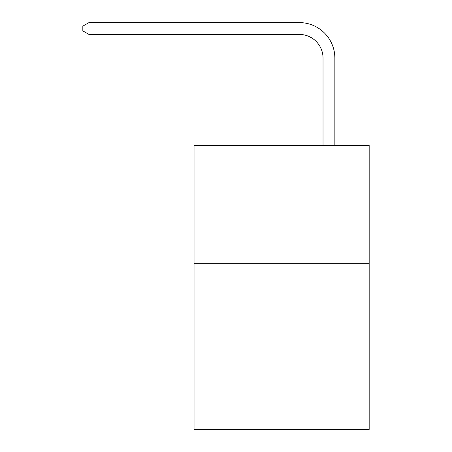 <?xml version="1.0" encoding="UTF-8"?>
<svg xmlns="http://www.w3.org/2000/svg" width="452" height="452" viewBox="0 0 452 452"><rect width="100%" height="100%" fill="white"/><g stroke="black" fill="none" stroke-linecap="round" stroke-linejoin="round"><path stroke-width="0.68" d="M369.171 263.748L369.171 429.4L194.055 429.4L194.055 145.42L369.171 145.42L369.171 263.748L194.055 263.748M323.027 145.42L323.027 58.099A23.662 23.662 96.5 0 0 299.36 34.431L88.982 34.431L82.829 30.883L82.829 26.148L88.982 22.6L299.36 22.6A35.499 35.499 -83.5 0 1 334.859 58.099L334.859 145.42M323.027 58.099A23.662 23.662 96.5 0 0 299.36 34.431A23.662 23.662 96.5 0 1 323.027 58.099A23.662 23.662 96.5 0 0 299.36 34.431A23.662 23.662 96.5 0 1 323.027 58.099A23.662 23.662 96.5 0 0 299.36 34.431A23.662 23.662 96.5 0 1 323.027 58.099A23.662 23.662 96.5 0 0 299.36 34.431A23.662 23.662 96.5 0 1 323.027 58.099A23.662 23.662 96.5 0 0 299.36 34.431A23.662 23.662 96.5 0 1 323.027 58.099A23.662 23.662 96.5 0 0 299.36 34.431A23.662 23.662 96.5 0 1 323.027 58.099A23.662 23.662 96.5 0 0 299.36 34.431A23.662 23.662 96.5 0 1 323.027 58.099A23.662 23.662 96.5 0 0 299.36 34.431A23.662 23.662 96.5 0 1 323.027 58.099A23.662 23.662 96.5 0 0 299.36 34.431A23.662 23.662 96.5 0 1 323.027 58.099A23.662 23.662 96.5 0 0 299.36 34.431A23.662 23.662 96.5 0 1 323.027 58.099A23.662 23.662 96.5 0 0 299.36 34.431A23.662 23.662 96.5 0 1 323.027 58.099A23.662 23.662 96.5 0 0 299.36 34.431A23.662 23.662 96.5 0 1 323.027 58.099A23.662 23.662 96.5 0 0 299.36 34.431A23.662 23.662 96.5 0 1 323.027 58.099A23.662 23.662 96.5 0 0 299.36 34.431A23.662 23.662 96.5 0 1 323.027 58.099A23.662 23.662 96.5 0 0 299.36 34.431A23.662 23.662 96.5 0 1 323.027 58.099A23.662 23.662 96.5 0 0 299.36 34.431A23.662 23.662 96.5 0 1 323.027 58.099A23.662 23.662 96.5 0 0 299.36 34.431A23.662 23.662 96.5 0 1 323.027 58.099A23.662 23.662 96.5 0 0 299.36 34.431A23.662 23.662 96.5 0 1 323.027 58.099A23.662 23.662 96.5 0 0 299.36 34.431A23.662 23.662 96.5 0 1 323.027 58.099A23.662 23.662 96.5 0 0 299.36 34.431A23.662 23.662 96.5 0 1 323.027 58.099A23.662 23.662 96.5 0 0 299.36 34.431A23.662 23.662 96.5 0 1 323.027 58.099A23.662 23.662 96.5 0 0 299.36 34.431A23.662 23.662 96.5 0 1 323.027 58.099A23.662 23.662 96.5 0 0 299.36 34.431A23.662 23.662 96.5 0 1 323.027 58.099A23.662 23.662 96.5 0 0 299.36 34.431A23.662 23.662 96.5 0 1 323.027 58.099A23.662 23.662 96.5 0 0 299.36 34.431A23.662 23.662 96.5 0 1 323.027 58.099A23.662 23.662 96.5 0 0 299.36 34.431A23.662 23.662 96.5 0 1 323.027 58.099A23.662 23.662 96.5 0 0 299.36 34.431A23.662 23.662 96.5 0 1 323.027 58.099A23.662 23.662 96.5 0 0 299.36 34.431M88.982 34.431L88.982 22.6L299.36 22.6"/></g></svg>
